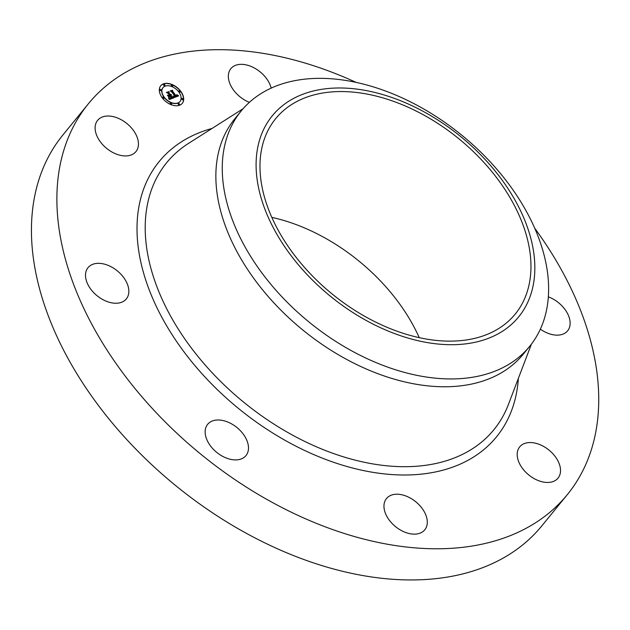 <?xml version="1.0" encoding="UTF-8"?>
<svg xmlns="http://www.w3.org/2000/svg" width="630" height="630" viewBox="0 0 630 630"><rect width="100%" height="100%" fill="white"/><g stroke="black" fill="none" stroke-linecap="round" stroke-linejoin="round"><path stroke-width="0.94" d="M249.378 102.344A24.727 16.026 -140.8 0 1 228.619 73.458A24.727 16.026 -140.8 0 1 230.856 68.662A24.727 16.026 -140.8 0 1 252.89 67.237A24.727 16.026 -140.8 0 1 271.16 88.121M534.618 228.068A309.094 200.332 -140.8 0 1 567.291 494.668L541.855 525.837A309.094 200.332 -140.8 0 1 258.962 539.965A309.094 200.332 -140.8 0 1 62.913 134.977L88.35 103.808A309.094 200.332 -140.8 0 1 356.092 82.372M567.291 494.668A309.094 200.332 -140.8 0 1 284.398 508.796A309.094 200.332 -140.8 0 1 88.35 103.808M239.487 459.467A24.727 16.026 -140.8 0 1 212.586 448.473A24.727 16.026 -140.8 0 1 207.664 424.313A24.727 16.026 -140.8 0 1 214.145 420.43A24.727 16.026 -140.8 0 1 241.054 431.424A24.727 16.026 -140.8 0 1 245.976 455.584A24.727 16.026 -140.8 0 1 239.487 459.467M427.022 525.026A24.727 16.026 -140.8 0 1 424.785 529.814A24.727 16.026 -140.8 0 1 398.735 528.972A24.727 16.026 -140.8 0 1 384.237 503.338A24.727 16.026 -140.8 0 1 386.474 498.55A24.727 16.026 -140.8 0 1 412.524 499.393A24.727 16.026 -140.8 0 1 427.022 525.026M103.698 300.053A24.727 16.026 -140.8 0 1 88.019 267.655A24.727 16.026 -140.8 0 1 110.644 266.522A24.727 16.026 -140.8 0 1 126.331 298.927A24.727 16.026 -140.8 0 1 103.698 300.053M556.44 458.317A24.727 16.026 -140.8 0 1 558.015 478.138A24.727 16.026 -140.8 0 1 521.278 466.696A24.727 16.026 -140.8 0 1 519.703 446.875A24.727 16.026 -140.8 0 1 556.44 458.317M548.32 296.856A24.727 16.026 -140.8 0 1 551.943 298.431A24.727 16.026 -140.8 0 1 567.622 330.829A24.727 16.026 -140.8 0 1 544.989 331.955A24.727 16.026 -140.8 0 1 540.343 329.143M99.201 140.167A24.727 16.026 -140.8 0 1 97.626 120.338A24.727 16.026 -140.8 0 1 134.363 131.788A24.727 16.026 -140.8 0 1 135.938 151.609A24.727 16.026 -140.8 0 1 99.201 140.167M271.837 217.374A154.578 100.186 -140.8 0 1 317.331 233.903A154.578 100.186 -140.8 0 1 419.249 337.672M373.755 321.142A154.578 100.186 -140.8 0 1 275.712 118.613A154.578 100.186 -140.8 0 1 417.186 111.549A154.578 100.186 -140.8 0 1 515.222 314.079A154.578 100.186 -140.8 0 1 373.755 321.142M291.792 99.438A159.004 103.052 39.2 0 0 302.353 269.388A159.004 103.052 39.2 0 0 499.149 333.254A159.004 103.052 39.2 0 0 488.589 163.304A159.004 103.052 39.2 0 0 291.792 99.438M529.665 346.342A186.157 120.653 39.2 0 1 506.819 365.518A186.157 120.653 -140.8 0 1 359.281 354.855A186.157 120.653 39.2 0 1 241.211 110.943L234.817 118.771A186.157 120.653 -140.8 0 0 352.894 362.683A186.157 120.653 -140.8 0 0 523.27 354.178L529.665 346.342A186.157 120.653 39.2 0 0 411.587 102.43A186.157 120.653 -140.8 0 0 264.049 91.767A186.157 120.653 39.2 0 0 241.211 110.943M162.43 98.075A13.907 9.017 39.2 0 0 182.275 103.352A13.907 9.017 39.2 0 0 180.566 91.043A13.907 9.017 39.2 0 0 160.721 85.767A13.907 9.017 39.2 0 0 162.43 98.075M182.204 103.43A13.907 9.017 39.2 0 0 180.432 91.208A13.907 9.017 39.2 0 0 160.658 85.845M162.942 87.712A10.962 7.103 39.2 0 0 162.871 87.79A10.962 7.103 39.2 0 0 164.217 97.492A10.962 7.103 39.2 0 0 179.849 101.651A10.962 7.103 39.2 0 0 179.92 101.572M178.07 103.651A0.843 0.543 39.2 0 0 179.353 104.698M162.682 97.264A0.843 0.543 39.2 0 0 163.965 98.311M170.202 103.084A0.843 0.543 39.2 0 0 171.486 104.131M163.509 84.585A0.843 0.543 39.2 0 0 164.792 85.633M159.91 89.602A0.843 0.543 39.2 0 0 161.185 90.649M178.896 90.972A0.843 0.543 39.2 0 0 180.18 92.019M181.668 98.634A0.843 0.543 39.2 0 0 182.952 99.682M171.376 85.152A0.843 0.543 39.2 0 0 172.651 86.2M178.644 91.783A10.962 7.103 39.2 0 0 163.005 87.625A10.962 7.103 39.2 0 0 164.351 97.327A10.962 7.103 39.2 0 0 179.991 101.485A10.962 7.103 39.2 0 0 178.644 91.783M173.911 97.674L178.644 95.862L176.967 94.642L177.337 95.626L176.392 96.217L176.975 95.476L176.715 94.673L176.841 95.398L176.124 95.862L172.581 91.224L172.722 90.468L170.911 91.169L171.769 91.5L175.573 96.563L174.502 96.792L173.431 96.114L173.911 97.674M173.447 97.445L172.99 95.965L173.447 97.445M174.053 96.437L175.234 96.382L171.525 91.523L170.454 91.011L172.352 90.279L170.139 90.972L171.439 91.602L175.014 96.296L174.03 96.461M169.454 99.485L173.565 97.894L172.573 97.5L171.069 95.532L171.352 94.563L170.769 95.138L170.99 94.382L170.51 94.791L168.974 92.791L169.163 91.933L167.218 92.689L168.186 93.098L169.982 95.445L169.068 95.799L167.816 95.28L169.305 97.233L169.336 96.201L169.935 95.973L171.313 97.768L169.612 98.099L171.51 97.855L170.281 95.839L171.943 98.02L170.344 98.477L169.037 97.839L169.454 99.485M168.927 99.123L168.556 97.618L168.927 99.123M167.352 95.169L169.045 97.217L167.352 95.169M169.336 95.185L168.525 95.5L169.533 95.272L167.871 93.098L166.659 92.484L168.832 91.641L166.344 92.445L167.816 93.193L169.336 95.185L168.675 95.555M173.289 97.996L172.439 97.666L171.069 95.532M171.384 95.232L171.226 94.76M171.132 94.933L170.604 94.917M170.706 94.657L170.376 94.957L168.84 92.957L169.029 92.098L167.352 92.744M169.982 95.445L168.935 95.965L168.06 95.603M169.179 97.075L169.336 96.201M171.313 97.768L170.557 98.075M171.943 98.02L170.391 98.642L169.163 98.186M178.408 95.957L177.235 95.091M177.243 95.807L176.258 96.382L176.258 95.973M176.762 95.539L175.99 96.028L172.447 91.397L172.588 90.633L171.061 91.224M175.573 96.563L174.597 96.988L173.589 96.484M172.084 90.381L170.265 91.035M175.014 96.296L174.597 96.445M168.564 91.752L166.47 92.508M179.329 103.879A0.843 0.543 39.2 0 0 178.227 104.304A0.843 0.543 39.2 0 0 179.329 103.879M163.942 97.492A0.843 0.543 39.2 0 0 162.839 97.918A0.843 0.543 39.2 0 0 163.942 97.492M171.462 103.312A0.843 0.543 39.2 0 0 170.36 103.737A0.843 0.543 39.2 0 0 171.462 103.312M164.769 84.814A0.843 0.543 39.2 0 0 163.666 85.239A0.843 0.543 39.2 0 0 164.769 84.814M161.162 89.83A0.843 0.543 39.2 0 0 160.067 90.255A0.843 0.543 39.2 0 0 161.162 89.83M179.054 91.626A0.843 0.543 39.2 0 0 180.156 91.2A0.843 0.543 39.2 0 0 179.054 91.626M181.826 99.288A0.843 0.543 39.2 0 0 182.928 98.863A0.843 0.543 39.2 0 0 181.826 99.288M171.533 85.806A0.843 0.543 39.2 0 0 172.628 85.381A0.843 0.543 39.2 0 0 171.533 85.806M531.437 344.09L508.426 404.46A211.168 136.86 -140.8 0 1 300.62 439.378A211.168 136.86 -140.8 0 1 156.799 286.445A211.168 136.86 -140.8 0 1 188.528 143.396L243.062 108.746M518.356 378.402A217.712 141.104 -140.8 0 1 297.234 446.843A217.712 141.104 -140.8 0 1 142.727 269.9A217.712 141.104 -140.8 0 1 212.066 128.441"/></g></svg>
